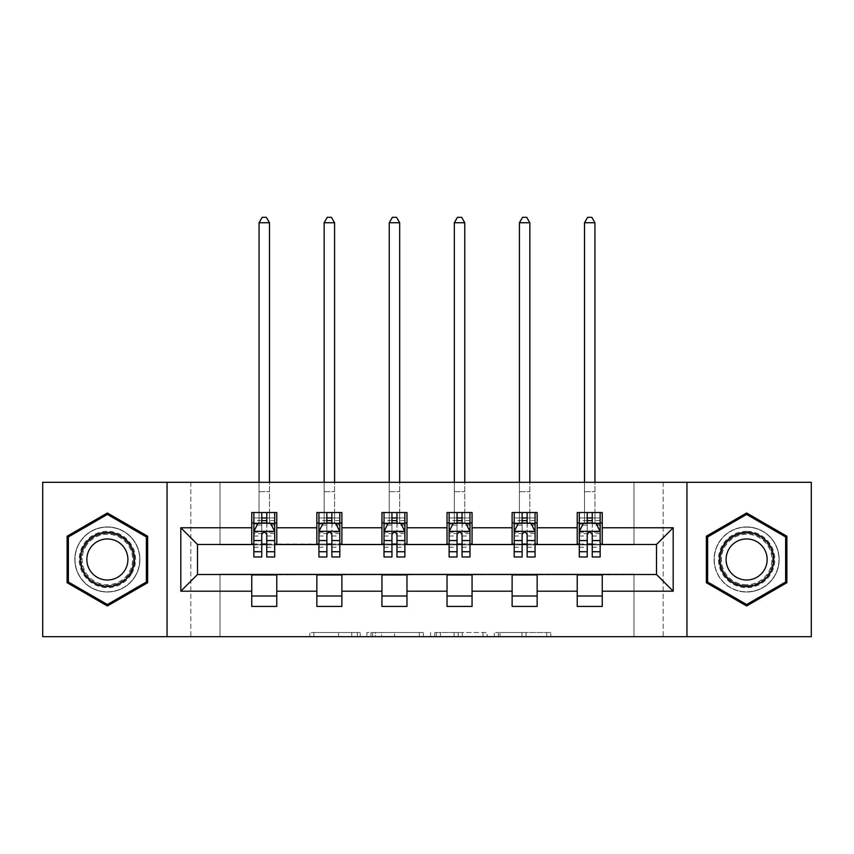 <?xml version="1.0" encoding="UTF-8"?>
<svg xmlns="http://www.w3.org/2000/svg" width="854" height="854" viewBox="0 0 854 854"><rect width="100%" height="100%" fill="white"/><g stroke="black" fill="none" stroke-linecap="round" stroke-linejoin="round"><path stroke-width="0.64" stroke-dasharray="4.27 3.2" d="M360.239 636.678L313.856 636.678L360.239 636.678L360.239 632.504L338.632 632.504L338.632 636.678L338.632 632.504L360.239 632.504L360.239 636.678L360.239 632.504L338.632 632.504L338.632 636.678L338.632 632.504L360.239 632.504L313.856 632.504L360.239 632.504M746.62 526.939A32.548 32.548 0 0 0 714.083 559.477A32.548 32.548 0 0 0 746.62 592.025A32.548 32.548 0 0 1 714.083 559.477A32.548 32.548 0 0 1 746.62 526.939A32.548 32.548 0 0 1 779.168 559.477A32.548 32.548 0 0 1 746.62 592.025A32.548 32.548 0 0 0 779.168 559.477A32.548 32.548 0 0 0 746.62 526.939M107.38 592.025A32.548 32.548 0 0 1 74.832 559.477A32.548 32.548 0 0 1 107.38 526.939A32.548 32.548 0 0 1 139.917 559.477A32.548 32.548 0 0 1 107.38 592.025A32.548 32.548 0 0 1 74.832 559.477A32.548 32.548 0 0 1 107.38 526.939A32.548 32.548 0 0 1 139.917 559.477A32.548 32.548 0 0 1 107.38 592.025M546.699 636.678L498.373 636.678L546.699 636.678L546.699 632.504L526.011 632.504L550.798 632.504L550.798 636.678L550.798 632.504L498.373 632.504L550.798 632.504L550.798 636.678L550.798 632.504L546.699 632.504L546.699 636.678M521.922 636.678L500.006 636.678L521.922 636.678L521.922 632.504L526.011 632.504L521.922 632.504L521.922 636.678L521.922 632.504L500.006 632.504L500.006 636.678L500.006 632.504L521.922 632.504L521.922 636.678M494.274 636.678L498.373 636.678L494.274 636.678L494.274 632.504L498.373 632.504L494.274 632.504L494.274 636.678M309.756 636.678L313.856 636.678L309.756 636.678L309.756 632.504L313.856 632.504L309.756 632.504L309.756 636.678M633.967 636.678L663.174 636.678L663.174 482.286L811.3 482.286L811.3 636.678L663.174 636.678L663.174 482.286L633.967 482.286L633.967 544.873L220.033 544.873L220.033 482.286L633.967 482.286L633.967 544.873L220.033 544.873L220.033 482.286L190.826 482.286L190.826 636.678L42.7 636.678L42.7 482.286L190.826 482.286L190.826 636.678L220.033 636.678L220.033 574.091L633.967 574.091L633.967 636.678L220.033 636.678L220.033 574.091L633.967 574.091L633.967 636.678M423.413 636.678L419.325 636.678L423.413 636.678L423.413 632.504L423.413 636.678M370.988 636.678L419.325 636.678L366.9 636.678L370.988 636.678L370.988 632.504L423.413 632.504L366.9 632.504L366.9 636.678L366.9 632.504L370.988 632.504L370.988 636.678M434.675 636.678L487.1 636.678L430.587 636.678L434.675 636.678L434.675 632.504L487.1 632.504L487.1 636.678L487.1 632.504L462.324 632.504L462.324 636.678M251.749 595.996L276.781 595.996L276.781 606.425L251.749 606.425L251.749 574.507L197.509 574.507L197.509 544.457L276.781 544.041L276.781 522.968L251.749 522.968L251.749 512.539L276.781 512.539L276.781 522.968M316.845 595.996L341.878 595.996L341.878 606.425L316.845 606.425L316.845 574.507L251.749 574.923M381.941 595.996L406.974 595.996L406.974 606.425L381.941 606.425L381.941 574.507L316.845 574.923M447.026 595.996L472.059 595.996L472.059 606.425L447.026 606.425L447.026 574.507L381.941 574.923M512.122 595.996L537.155 595.996L537.155 606.425L512.122 606.425L512.122 574.507L447.026 574.923M577.219 595.996L602.251 595.996L602.251 606.425L577.219 606.425L577.219 574.507L512.122 574.923M316.845 512.539L341.878 512.539L341.878 522.968L316.845 522.968L316.845 512.539M381.941 512.539L406.974 512.539L406.974 522.968L381.941 522.968L381.941 512.539M447.026 512.539L472.059 512.539L472.059 522.968L447.026 522.968L447.026 512.539M512.122 512.539L537.155 512.539L537.155 522.968L512.122 522.968L512.122 512.539M577.219 512.539L602.251 512.539L602.251 522.968L577.219 522.968L577.219 512.539M577.219 574.923L656.491 574.507L656.491 544.457L537.155 544.457L537.155 522.968M537.155 544.041L472.059 544.457L472.059 522.968M472.059 544.041L406.974 544.457L406.974 522.968M406.974 544.041L341.878 544.457L341.878 522.968M341.878 544.041L276.781 544.041M266.768 522.968L261.762 522.968M251.749 544.041L251.749 522.968M253.841 544.041L261.762 544.041M266.768 544.041L274.7 544.041M276.781 595.996L276.781 574.923M341.878 595.996L341.878 574.923M316.845 544.041L316.845 522.968M331.864 522.968L326.858 522.968M318.926 544.041L326.858 544.041M331.864 544.041L339.796 544.041M406.974 595.996L406.974 574.923M381.941 544.041L381.941 522.968M396.961 522.968L391.954 522.968M384.022 544.041L391.954 544.041M396.961 544.041L404.881 544.041M472.059 595.996L472.059 574.923M447.026 544.041L447.026 522.968M462.046 522.968L457.039 522.968M449.119 544.041L457.039 544.041M462.046 544.041L469.978 544.041M537.155 595.996L537.155 574.923M512.122 544.041L512.122 522.968M527.142 522.968L522.136 522.968M514.204 544.041L522.136 544.041M527.142 544.041L535.074 544.041M602.251 595.996L602.251 574.923M577.219 544.041L577.219 522.968M602.251 544.041L602.251 522.968M592.238 522.968L587.232 522.968M579.3 544.041L587.232 544.041M592.238 544.041L600.159 544.041M167.042 636.678L167.042 482.286M686.958 482.286L686.958 636.678M67.114 582.727L107.38 605.977L147.646 582.727L147.646 536.237L107.38 512.987L67.114 536.237L67.114 582.727M786.886 582.727L786.886 536.237L746.62 512.987L706.354 536.237L706.354 582.727L746.62 605.977L786.886 582.727M375.493 636.678L381.439 636.678L375.493 636.678L375.493 632.504L372.632 632.504L372.632 636.678L372.632 632.504L381.439 632.504L375.493 632.504L375.493 636.678M381.439 636.678L394.537 636.678L381.439 636.678L381.439 632.504L394.537 632.504L394.537 636.678L394.537 632.504L381.439 632.504L381.439 636.678M434.675 632.504L458.235 632.504L458.235 636.678L458.235 632.504L454.136 632.504L458.235 632.504L458.235 636.678L458.235 632.504L462.324 632.504M436.319 632.504L436.319 636.678L436.319 632.504M430.587 632.504L430.587 636.678L430.587 632.504M253.841 522.968L259.05 522.968L259.05 512.539L253.841 512.539L253.841 522.968L253.841 517.962L261.762 517.962L261.762 512.539L274.7 512.539L269.48 512.539L269.48 482.286M253.841 531.53L253.841 551.556L253.841 531.53L258.004 523.182L270.526 523.182L274.7 531.53L274.7 551.556L274.7 531.53M253.841 556.979L253.841 517.962L274.7 517.962L274.7 522.968L274.7 512.539M274.7 556.979L274.7 517.962L266.768 517.962L266.768 512.539M261.762 556.979L261.762 533.633L253.841 533.633M253.841 532.17L261.762 532.17L261.762 551.556L261.762 534.657C263.427 531.498 265.103 531.498 266.768 534.657L266.768 551.556L266.768 532.17L274.7 532.17M253.841 512.539L261.762 512.539M259.05 222.745L269.48 222.745L266.352 217.322L262.178 217.322L259.05 222.745L259.05 512.539L269.48 512.539L269.48 522.968L274.7 522.968M261.762 517.962L261.762 533.633M274.7 533.633L266.768 533.633L266.768 517.962M261.762 532.17L261.762 523.182M266.768 523.182L266.768 532.17M266.768 533.633L266.768 556.979M259.05 482.286L259.05 522.968L269.48 522.968L269.48 222.745M131.772 573.568A28.161 28.161 0 0 0 121.46 535.084A28.161 28.161 0 0 0 82.987 545.396A28.161 28.161 0 0 0 93.289 583.869A28.161 28.161 0 0 0 131.772 573.568M84.792 546.443A26.079 26.079 0 0 1 120.414 536.899A26.079 26.079 0 0 1 129.957 572.522A26.079 26.079 0 0 0 120.414 536.899A26.079 26.079 0 0 0 84.792 546.443A26.079 26.079 0 0 0 94.335 582.065A26.079 26.079 0 0 0 129.957 572.522A26.079 26.079 0 0 1 94.335 582.065A26.079 26.079 0 0 1 84.792 546.443A26.079 26.079 0 0 0 94.335 582.065A26.079 26.079 0 0 0 129.957 572.522M125.164 569.746A20.539 20.539 0 0 0 117.638 541.703A20.539 20.539 0 0 0 89.595 549.218A20.539 20.539 0 0 0 97.11 577.261A20.539 20.539 0 0 0 125.164 569.746M135.38 575.649A32.335 32.335 0 0 1 91.207 587.488A32.335 32.335 0 0 1 79.369 543.315A32.335 32.335 0 0 1 123.542 531.476A32.335 32.335 0 0 1 135.38 575.649A32.335 32.335 0 0 1 91.207 587.488A32.335 32.335 0 0 1 79.369 543.315A32.335 32.335 0 0 1 123.542 531.476A32.335 32.335 0 0 1 135.38 575.649M68.363 582.001L68.363 536.952L107.38 514.428L146.386 536.952L146.386 582.001L107.38 604.536L68.363 582.001M746.62 531.316A28.161 28.161 0 0 0 718.46 559.477A28.161 28.161 0 0 0 746.62 587.648A28.161 28.161 0 0 0 774.791 559.477A28.161 28.161 0 0 0 746.62 531.316M746.62 585.556A26.079 26.079 0 0 1 720.541 559.477A26.079 26.079 0 0 1 746.62 533.398A26.079 26.079 0 0 0 720.541 559.477A26.079 26.079 0 0 0 746.62 585.556A26.079 26.079 0 0 0 772.699 559.477A26.079 26.079 0 0 0 746.62 533.398A26.079 26.079 0 0 1 772.699 559.477A26.079 26.079 0 0 1 746.62 585.556A26.079 26.079 0 0 0 772.699 559.477A26.079 26.079 0 0 0 746.62 533.398M746.62 538.949A20.539 20.539 0 0 0 726.092 559.477A20.539 20.539 0 0 0 746.62 580.015A20.539 20.539 0 0 0 767.159 559.477A20.539 20.539 0 0 0 746.62 538.949M746.62 527.142A32.335 32.335 0 0 1 778.965 559.477A32.335 32.335 0 0 1 746.62 591.822A32.335 32.335 0 0 1 714.286 559.477A32.335 32.335 0 0 1 746.62 527.142A32.335 32.335 0 0 1 778.965 559.477A32.335 32.335 0 0 1 746.62 591.822A32.335 32.335 0 0 1 714.286 559.477A32.335 32.335 0 0 1 746.62 527.142M785.637 582.001L746.62 604.536L707.614 582.001L707.614 536.952L746.62 514.428L785.637 536.952L785.637 582.001M318.926 522.968L324.146 522.968L324.146 512.539L318.926 512.539L318.926 522.968L318.926 517.962L326.858 517.962L326.858 512.539L339.796 512.539L334.576 512.539L334.576 482.286M318.926 531.53L318.926 551.556L318.926 531.53L323.1 523.182L335.622 523.182L339.796 531.53L339.796 551.556L339.796 531.53M318.926 556.979L318.926 517.962L339.796 517.962L339.796 522.968L339.796 512.539M339.796 556.979L339.796 517.962L331.864 517.962L331.864 512.539M326.858 556.979L326.858 533.633L318.926 533.633M318.926 532.17L326.858 532.17L326.858 551.556L326.858 534.657C328.523 531.498 330.188 531.498 331.864 534.657L331.864 551.556L331.864 532.17L339.796 532.17M318.926 512.539L326.858 512.539M324.146 222.745L334.576 222.745L331.448 217.322L327.274 217.322L324.146 222.745L324.146 512.539L334.576 512.539L334.576 522.968L339.796 522.968M326.858 517.962L326.858 533.633M339.796 533.633L331.864 533.633L331.864 517.962M326.858 532.17L326.858 523.182M331.864 523.182L331.864 532.17M331.864 533.633L331.864 556.979M324.146 482.286L324.146 522.968L334.576 522.968L334.576 222.745M384.022 522.968L389.243 522.968L389.243 512.539L384.022 512.539L384.022 522.968L384.022 517.962L391.954 517.962L391.954 512.539L404.881 512.539L399.672 512.539L399.672 482.286M384.022 531.53L384.022 551.556L384.022 531.53L388.196 523.182L400.707 523.182L404.881 531.53L404.881 551.556L404.881 531.53M384.022 556.979L384.022 517.962L404.881 517.962L404.881 522.968L404.881 512.539M404.881 556.979L404.881 517.962L396.961 517.962L396.961 512.539M391.954 556.979L391.954 533.633L384.022 533.633M384.022 532.17L391.954 532.17L391.954 551.556L391.954 534.657C393.619 531.498 395.285 531.498 396.961 534.657L396.961 551.556L396.961 532.17L404.881 532.17M384.022 512.539L391.954 512.539M389.243 222.745L399.672 222.745L396.544 217.322L392.37 217.322L389.243 222.745L389.243 512.539L399.672 512.539L399.672 522.968L404.881 522.968M391.954 517.962L391.954 533.633M404.881 533.633L396.961 533.633L396.961 517.962M391.954 532.17L391.954 523.182M396.961 523.182L396.961 532.17M396.961 533.633L396.961 556.979M389.243 482.286L389.243 522.968L399.672 522.968L399.672 222.745M449.119 522.968L454.328 522.968L454.328 512.539L449.119 512.539L449.119 522.968L449.119 517.962L457.039 517.962L457.039 512.539L469.978 512.539L464.757 512.539L464.757 482.286M449.119 531.53L449.119 551.556L449.119 531.53L453.293 523.182L465.804 523.182L469.978 531.53L469.978 551.556L469.978 531.53M449.119 556.979L449.119 517.962L469.978 517.962L469.978 522.968L469.978 512.539M469.978 556.979L469.978 517.962L462.046 517.962L462.046 512.539M457.039 556.979L457.039 533.633L449.119 533.633M449.119 532.17L457.039 532.17L457.039 551.556L457.039 534.657C458.705 531.498 460.381 531.498 462.046 534.657L462.046 551.556L462.046 532.17L469.978 532.17M449.119 512.539L457.039 512.539M454.328 222.745L464.757 222.745L461.63 217.322L457.456 217.322L454.328 222.745L454.328 512.539L464.757 512.539L464.757 522.968L469.978 522.968M457.039 517.962L457.039 533.633M469.978 533.633L462.046 533.633L462.046 517.962M457.039 532.17L457.039 523.182M462.046 523.182L462.046 532.17M462.046 533.633L462.046 556.979M454.328 482.286L454.328 522.968L464.757 522.968L464.757 222.745M514.204 522.968L519.424 522.968L519.424 512.539L514.204 512.539L514.204 522.968L514.204 517.962L522.136 517.962L522.136 512.539L535.074 512.539L529.854 512.539L529.854 482.286M514.204 531.53L514.204 551.556L514.204 531.53L518.378 523.182L530.9 523.182L535.074 531.53L535.074 551.556L535.074 531.53M514.204 556.979L514.204 517.962L535.074 517.962L535.074 522.968L535.074 512.539M535.074 556.979L535.074 517.962L527.142 517.962L527.142 512.539M522.136 556.979L522.136 533.633L514.204 533.633M514.204 532.17L522.136 532.17L522.136 551.556L522.136 534.657C523.801 531.498 525.466 531.498 527.142 534.657L527.142 551.556L527.142 532.17L535.074 532.17M514.204 512.539L522.136 512.539M519.424 222.745L529.854 222.745L526.726 217.322L522.552 217.322L519.424 222.745L519.424 512.539L529.854 512.539L529.854 522.968L535.074 522.968M522.136 517.962L522.136 533.633M535.074 533.633L527.142 533.633L527.142 517.962M522.136 532.17L522.136 523.182M527.142 523.182L527.142 532.17M527.142 533.633L527.142 556.979M519.424 482.286L519.424 522.968L529.854 522.968L529.854 222.745M579.3 522.968L584.52 522.968L584.52 512.539L579.3 512.539L579.3 522.968L579.3 517.962L587.232 517.962L587.232 512.539L600.159 512.539L594.95 512.539L594.95 482.286M579.3 531.53L579.3 551.556L579.3 531.53L583.474 523.182L595.996 523.182L600.159 531.53L600.159 551.556L600.159 531.53M579.3 556.979L579.3 517.962L600.159 517.962L600.159 522.968L600.159 512.539M600.159 556.979L600.159 517.962L592.238 517.962L592.238 512.539M587.232 556.979L587.232 533.633L579.3 533.633M579.3 532.17L587.232 532.17L587.232 551.556L587.232 534.657C588.897 531.498 590.562 531.498 592.238 534.657L592.238 551.556L592.238 532.17L600.159 532.17M579.3 512.539L587.232 512.539M584.52 222.745L594.95 222.745L591.822 217.322L587.648 217.322L584.52 222.745L584.52 512.539L594.95 512.539L594.95 522.968L600.159 522.968M587.232 517.962L587.232 533.633M600.159 533.633L592.238 533.633L592.238 517.962M587.232 532.17L587.232 523.182M592.238 523.182L592.238 532.17M592.238 533.633L592.238 556.979M584.52 482.286L584.52 522.968L594.95 522.968L594.95 222.745M357.378 632.504L357.378 636.678L357.378 632.504M351.741 632.504L351.741 636.678L351.741 632.504M313.856 632.504L313.856 636.678L313.856 632.504M419.325 632.504L419.325 636.678L419.325 632.504M483.012 632.504L483.012 636.678L483.012 632.504M454.136 632.504L454.136 636.678L454.136 632.504M440.418 632.504L440.418 636.678L440.418 632.504M526.011 632.504L526.011 636.678L526.011 632.504M498.373 632.504L498.373 636.678L498.373 632.504M253.937 531.316L274.593 531.316M253.841 547.211L261.762 547.211M261.762 525.135L253.841 525.135M274.7 525.135L266.768 525.135M257.759 523.683L261.762 523.683M266.768 523.683L270.771 523.683M266.768 547.211L274.7 547.211M253.841 536.024L261.762 536.024M266.768 536.024L274.7 536.024M274.7 520.62L266.768 520.62M261.762 520.62L253.841 520.62M259.05 491.68L269.48 491.68L259.05 491.68M85.528 546.87A25.225 25.225 0 0 1 119.987 537.636A25.225 25.225 0 0 1 129.221 572.095A25.225 25.225 0 0 1 94.762 581.328A25.225 25.225 0 0 1 85.528 546.87M746.62 584.702A25.225 25.225 0 0 1 721.406 559.477A25.225 25.225 0 0 1 746.62 534.262A25.225 25.225 0 0 1 771.845 559.477A25.225 25.225 0 0 1 746.62 584.702M319.033 531.316L339.689 531.316M318.926 547.211L326.858 547.211M326.858 525.135L318.926 525.135M339.796 525.135L331.864 525.135M322.855 523.683L326.858 523.683M331.864 523.683L335.868 523.683M331.864 547.211L339.796 547.211M318.926 536.024L326.858 536.024M331.864 536.024L339.796 536.024M339.796 520.62L331.864 520.62M326.858 520.62L318.926 520.62M324.146 491.68L334.576 491.68L324.146 491.68M384.129 531.316L404.785 531.316M384.022 547.211L391.954 547.211M391.954 525.135L384.022 525.135M404.881 525.135L396.961 525.135M387.94 523.683L391.954 523.683M396.961 523.683L400.964 523.683M396.961 547.211L404.881 547.211M384.022 536.024L391.954 536.024M396.961 536.024L404.881 536.024M404.881 520.62L396.961 520.62M391.954 520.62L384.022 520.62M389.243 491.68L399.672 491.68L389.243 491.68M449.215 531.316L469.871 531.316M449.119 547.211L457.039 547.211M457.039 525.135L449.119 525.135M469.978 525.135L462.046 525.135M453.036 523.683L457.039 523.683M462.046 523.683L466.06 523.683M462.046 547.211L469.978 547.211M449.119 536.024L457.039 536.024M462.046 536.024L469.978 536.024M469.978 520.62L462.046 520.62M457.039 520.62L449.119 520.62M454.328 491.68L464.757 491.68L454.328 491.68M514.311 531.316L534.967 531.316M514.204 547.211L522.136 547.211M522.136 525.135L514.204 525.135M535.074 525.135L527.142 525.135M518.132 523.683L522.136 523.683M527.142 523.683L531.145 523.683M527.142 547.211L535.074 547.211M514.204 536.024L522.136 536.024M527.142 536.024L535.074 536.024M535.074 520.62L527.142 520.62M522.136 520.62L514.204 520.62M519.424 491.68L529.854 491.68L519.424 491.68M579.407 531.316L600.063 531.316M579.3 547.211L587.232 547.211M587.232 525.135L579.3 525.135M600.159 525.135L592.238 525.135M583.229 523.683L587.232 523.683M592.238 523.683L596.241 523.683M592.238 547.211L600.159 547.211M579.3 536.024L587.232 536.024M592.238 536.024L600.159 536.024M600.159 520.62L592.238 520.62M587.232 520.62L579.3 520.62M584.52 491.68L594.95 491.68L584.52 491.68M253.841 551.556L261.762 551.556M266.768 551.556L274.7 551.556M318.926 551.556L326.858 551.556M331.864 551.556L339.796 551.556M384.022 551.556L391.954 551.556M396.961 551.556L404.881 551.556M449.119 551.556L457.039 551.556M462.046 551.556L469.978 551.556M514.204 551.556L522.136 551.556M527.142 551.556L535.074 551.556M579.3 551.556L587.232 551.556M592.238 551.556L600.159 551.556"/><path stroke-width="1.28" d="M686.958 636.678L811.3 636.678L811.3 482.286L686.958 482.286L686.958 636.678L167.042 636.678L167.042 482.286L42.7 482.286L42.7 636.678L167.042 636.678M686.958 482.286L167.042 482.286M602.251 527.772L602.251 512.539L577.219 512.539L577.219 527.772L537.155 527.772L537.155 512.539L512.122 512.539L512.122 527.772L472.059 527.772L472.059 512.539L447.026 512.539L447.026 527.772L406.974 527.772L406.974 512.539L381.941 512.539L381.941 527.772L341.878 527.772L341.878 512.539L316.845 512.539L316.845 527.772L276.781 527.772L276.781 512.539L251.749 512.539L251.749 527.772L180.813 527.772L180.813 591.192L197.509 574.507L251.749 574.507L251.749 606.425L276.781 606.425L276.781 574.507L316.845 574.507L316.845 606.425L341.878 606.425L341.878 574.507L381.941 574.507L381.941 606.425L406.974 606.425L406.974 574.507L447.026 574.507L447.026 606.425L472.059 606.425L472.059 574.507L512.122 574.507L512.122 606.425L537.155 606.425L537.155 574.507L577.219 574.507L577.219 606.425L602.251 606.425L602.251 574.507L656.491 574.507L656.491 544.457L602.251 544.457L602.251 527.772L673.187 527.772L673.187 591.192L602.251 591.192M577.219 591.192L537.155 591.192M512.122 591.192L472.059 591.192M447.026 591.192L406.974 591.192M381.941 591.192L341.878 591.192M316.845 591.192L276.781 591.192M251.749 591.192L180.813 591.192M577.219 527.772L577.219 544.457L537.155 544.457L537.155 527.772M512.122 527.772L512.122 544.457L472.059 544.457L472.059 527.772M447.026 527.772L447.026 544.457L406.974 544.457L406.974 527.772M381.941 527.772L381.941 544.457L341.878 544.457L341.878 527.772M316.845 527.772L316.845 544.457L276.781 544.457L276.781 527.772M251.749 527.772L251.749 544.457L197.509 544.457L180.813 527.772M197.509 544.457L197.509 574.507M673.187 591.192L656.491 574.507M656.491 544.457L673.187 527.772M251.749 522.968L253.841 522.968M261.762 522.968L266.768 522.968M274.7 522.968L276.781 522.968M251.749 544.041L253.841 544.041M261.762 544.041L266.768 544.041M274.7 544.041L276.781 544.041M251.749 574.923L276.781 574.923M251.749 595.996L276.781 595.996M316.845 574.923L341.878 574.923M316.845 595.996L341.878 595.996M316.845 522.968L318.926 522.968M326.858 522.968L331.864 522.968M339.796 522.968L341.878 522.968M316.845 544.041L318.926 544.041M326.858 544.041L331.864 544.041M339.796 544.041L341.878 544.041M381.941 574.923L406.974 574.923M381.941 595.996L406.974 595.996M381.941 522.968L384.022 522.968M391.954 522.968L396.961 522.968M404.881 522.968L406.974 522.968M381.941 544.041L384.022 544.041M391.954 544.041L396.961 544.041M404.881 544.041L406.974 544.041M447.026 574.923L472.059 574.923M447.026 595.996L472.059 595.996M447.026 522.968L449.119 522.968M457.039 522.968L462.046 522.968M469.978 522.968L472.059 522.968M447.026 544.041L449.119 544.041M457.039 544.041L462.046 544.041M469.978 544.041L472.059 544.041M512.122 574.923L537.155 574.923M512.122 595.996L537.155 595.996M512.122 522.968L514.204 522.968M522.136 522.968L527.142 522.968M535.074 522.968L537.155 522.968M512.122 544.041L514.204 544.041M522.136 544.041L527.142 544.041M535.074 544.041L537.155 544.041M577.219 574.923L602.251 574.923M577.219 595.996L602.251 595.996M577.219 522.968L579.3 522.968M587.232 522.968L592.238 522.968M600.159 522.968L602.251 522.968M577.219 544.041L579.3 544.041M587.232 544.041L592.238 544.041M600.159 544.041L602.251 544.041M107.38 605.977L147.646 582.727L147.646 536.237L107.38 512.987L67.114 536.237L67.114 582.727L107.38 605.977M786.886 536.237L746.62 512.987L706.354 536.237L706.354 582.727L746.62 605.977L786.886 582.727L786.886 536.237M266.768 517.962L261.762 517.962M274.7 551.748L266.768 551.748L266.768 556.979L274.7 556.979L274.7 531.53L270.526 523.182L258.004 523.182L253.841 531.53L253.841 556.979L261.762 556.979L261.762 551.748L253.841 551.748M253.841 531.53L253.841 512.539M274.7 531.53L274.7 512.539M261.762 523.182L261.762 512.539M266.768 512.539L266.768 523.182M266.768 551.748L266.768 534.657C265.103 531.444 263.438 531.444 261.762 534.657L261.762 551.748M269.48 482.286L269.48 222.745L259.05 222.745L259.05 482.286M259.05 222.745L262.178 217.322L266.352 217.322L269.48 222.745M130.865 573.045A27.125 27.125 0 0 0 120.937 535.992A27.125 27.125 0 0 0 83.884 545.919A27.125 27.125 0 0 0 93.812 582.972A27.125 27.125 0 0 0 130.865 573.045M125.164 569.746A20.539 20.539 0 0 0 117.638 541.703A20.539 20.539 0 0 0 89.595 549.218A20.539 20.539 0 0 0 97.11 577.261A20.539 20.539 0 0 0 125.164 569.746M68.363 582.001L68.363 536.952L107.38 514.428L146.386 536.952L146.386 582.001L107.38 604.536L68.363 582.001M746.62 532.362A27.125 27.125 0 0 0 719.506 559.477A27.125 27.125 0 0 0 746.62 586.602A27.125 27.125 0 0 0 773.745 559.477A27.125 27.125 0 0 0 746.62 532.362M746.62 538.949A20.539 20.539 0 0 0 726.092 559.477A20.539 20.539 0 0 0 746.62 580.015A20.539 20.539 0 0 0 767.159 559.477A20.539 20.539 0 0 0 746.62 538.949M785.637 582.001L746.62 604.536L707.614 582.001L707.614 536.952L746.62 514.428L785.637 536.952L785.637 582.001M331.864 517.962L326.858 517.962M339.796 551.748L331.864 551.748L331.864 556.979L339.796 556.979L339.796 531.53L335.622 523.182L323.1 523.182L318.926 531.53L318.926 556.979L326.858 556.979L326.858 551.748L318.926 551.748M318.926 531.53L318.926 512.539M339.796 531.53L339.796 512.539M326.858 523.182L326.858 512.539M331.864 512.539L331.864 523.182M331.864 551.748L331.864 534.657C330.199 531.444 328.523 531.444 326.858 534.657L326.858 551.748M334.576 482.286L334.576 222.745L324.146 222.745L324.146 482.286M324.146 222.745L327.274 217.322L331.448 217.322L334.576 222.745M396.961 517.962L391.954 517.962M404.881 551.748L396.961 551.748L396.961 556.979L404.881 556.979L404.881 531.53L400.707 523.182L388.196 523.182L384.022 531.53L384.022 556.979L391.954 556.979L391.954 551.748L384.022 551.748M384.022 531.53L384.022 512.539M404.881 531.53L404.881 512.539M391.954 523.182L391.954 512.539M396.961 512.539L396.961 523.182M396.961 551.748L396.961 534.657C395.295 531.444 393.619 531.444 391.954 534.657L391.954 551.748M399.672 482.286L399.672 222.745L389.243 222.745L389.243 482.286M389.243 222.745L392.37 217.322L396.544 217.322L399.672 222.745M462.046 517.962L457.039 517.962M469.978 551.748L462.046 551.748L462.046 556.979L469.978 556.979L469.978 531.53L465.804 523.182L453.293 523.182L449.119 531.53L449.119 556.979L457.039 556.979L457.039 551.748L449.119 551.748M449.119 531.53L449.119 512.539M469.978 531.53L469.978 512.539M457.039 523.182L457.039 512.539M462.046 512.539L462.046 523.182M462.046 551.748L462.046 534.657C460.381 531.444 458.715 531.444 457.039 534.657L457.039 551.748M464.757 482.286L464.757 222.745L454.328 222.745L454.328 482.286M454.328 222.745L457.456 217.322L461.63 217.322L464.757 222.745M527.142 517.962L522.136 517.962M535.074 551.748L527.142 551.748L527.142 556.979L535.074 556.979L535.074 531.53L530.9 523.182L518.378 523.182L514.204 531.53L514.204 556.979L522.136 556.979L522.136 551.748L514.204 551.748M514.204 531.53L514.204 512.539M535.074 531.53L535.074 512.539M522.136 523.182L522.136 512.539M527.142 512.539L527.142 523.182M527.142 551.748L527.142 534.657C525.477 531.444 523.812 531.444 522.136 534.657L522.136 551.748M529.854 482.286L529.854 222.745L519.424 222.745L519.424 482.286M519.424 222.745L522.552 217.322L526.726 217.322L529.854 222.745M592.238 517.962L587.232 517.962M600.159 551.748L592.238 551.748L592.238 556.979L600.159 556.979L600.159 531.53L595.996 523.182L583.474 523.182L579.3 531.53L579.3 556.979L587.232 556.979L587.232 551.748L579.3 551.748M579.3 531.53L579.3 512.539M600.159 531.53L600.159 512.539M587.232 523.182L587.232 512.539M592.238 512.539L592.238 523.182M592.238 551.748L592.238 534.657C590.573 531.444 588.897 531.444 587.232 534.657L587.232 551.748M594.95 482.286L594.95 222.745L584.52 222.745L584.52 482.286M584.52 222.745L587.648 217.322L591.822 217.322L594.95 222.745M274.593 531.316L253.937 531.316M253.841 523.683L257.759 523.683M270.771 523.683L274.7 523.683M261.762 540.561L253.841 540.561M274.7 540.561L266.768 540.561M266.768 520.62L261.762 520.62M339.689 531.316L319.033 531.316M318.926 523.683L322.855 523.683M335.868 523.683L339.796 523.683M326.858 540.561L318.926 540.561M339.796 540.561L331.864 540.561M331.864 520.62L326.858 520.62M404.785 531.316L384.129 531.316M384.022 523.683L387.94 523.683M400.964 523.683L404.881 523.683M391.954 540.561L384.022 540.561M404.881 540.561L396.961 540.561M396.961 520.62L391.954 520.62M469.871 531.316L449.215 531.316M449.119 523.683L453.036 523.683M466.06 523.683L469.978 523.683M457.039 540.561L449.119 540.561M469.978 540.561L462.046 540.561M462.046 520.62L457.039 520.62M534.967 531.316L514.311 531.316M514.204 523.683L518.132 523.683M531.145 523.683L535.074 523.683M522.136 540.561L514.204 540.561M535.074 540.561L527.142 540.561M527.142 520.62L522.136 520.62M600.063 531.316L579.407 531.316M579.3 523.683L583.229 523.683M596.241 523.683L600.159 523.683M587.232 540.561L579.3 540.561M600.159 540.561L592.238 540.561M592.238 520.62L587.232 520.62"/></g></svg>
